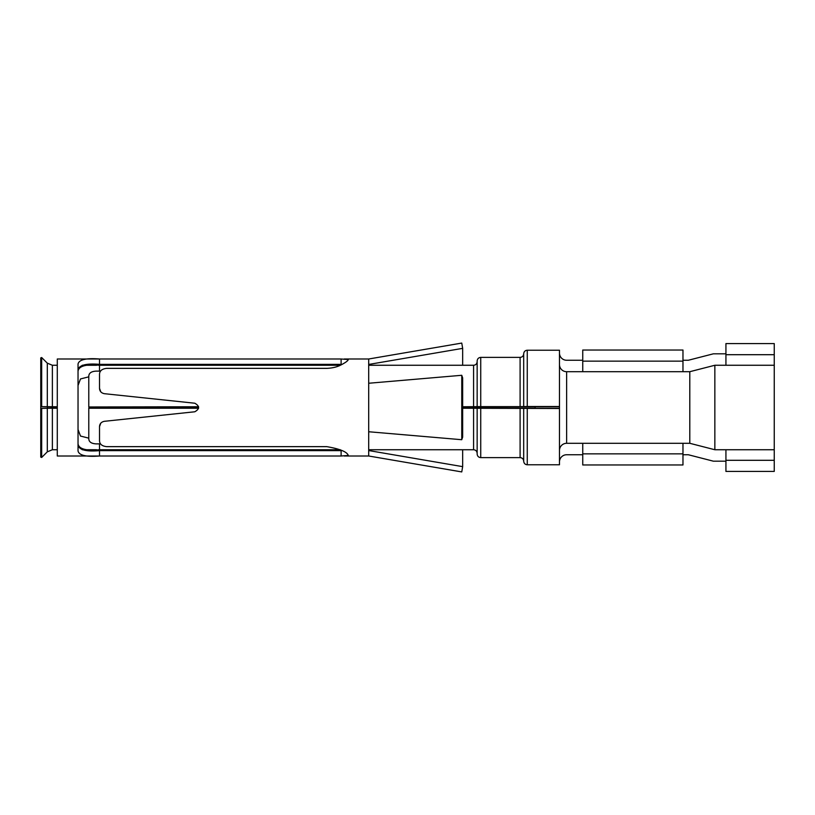<?xml version="1.0" encoding="UTF-8"?>
<svg xmlns="http://www.w3.org/2000/svg" width="815" height="815" viewBox="0 0 815 815"><rect width="100%" height="100%" fill="white"/><g stroke="black" fill="none" stroke-linecap="round" stroke-linejoin="round"><path stroke-width="1.22" d="M774.25 460.302L774.25 471.416L725.931 471.416L725.931 460.302L774.25 460.302L774.25 343.584L725.931 343.584L725.931 354.698L774.25 354.698M559.477 353.089A7.162 7.162 0 0 0 566.639 360.25L582.745 360.25M725.931 354.698L725.931 365.263L714.847 365.263L689.796 371.701L566.639 371.701A7.162 7.162 0 0 1 559.477 364.549M682.97 360.25L688.339 360.25L713.4 353.812L725.931 353.812M682.97 454.75L688.339 454.75L713.4 461.188L725.931 461.188M725.931 460.302L725.931 449.737L714.847 449.737L689.796 443.299L566.639 443.299L566.639 371.701M559.477 450.451A7.162 7.162 0 0 1 566.639 443.299M559.477 461.911A7.162 7.162 0 0 1 566.639 454.75L582.745 454.75M725.931 365.263L774.25 365.263M725.931 449.737L774.25 449.737M714.847 449.737L714.847 365.263M462.665 408.234L559.477 408.498L559.477 406.705L462.665 406.96M535.139 408.295L559.477 408.295L559.477 350.226L527.264 350.226L527.264 406.502L559.477 406.502M689.796 443.299L689.796 371.701M559.477 408.498L559.477 464.774L527.264 464.774C525.115 464.581 523.923 463.389 523.688 461.188L523.688 408.437M198.605 408.04L88.784 408.04L88.784 438.552C88.784 441.771 91.168 443.554 95.936 443.869L100.551 443.869M198.575 408.234L88.784 408.234M477.152 408.315L477.152 454.037C477.386 456.227 478.578 457.419 480.728 457.612L520.102 457.612C522.262 457.806 523.454 458.998 523.688 461.188M535.139 406.705L535.139 408.172L462.665 408.04M527.264 350.226C525.115 350.419 523.923 351.611 523.688 353.812L523.688 406.563L527.264 406.502M198.605 406.96L88.784 406.96L198.575 406.767M520.102 406.624L480.728 406.624L480.728 357.388L520.102 357.388L520.102 406.624L523.688 406.563M480.728 406.624L462.665 406.767M488.603 406.828L488.603 408.172M88.784 438.154L80.502 436.056L78.036 429.556M41.667 408.376L47.311 408.274L47.311 451.836L41.667 457.48L41.667 408.376L40.75 408.366L57.284 408.04M53.984 408.04L53.984 406.96L57.284 406.96M88.784 376.846L80.502 378.944L78.036 385.444M480.728 357.388C478.578 357.581 477.386 358.773 477.152 360.964L477.152 406.685M473.576 408.234L473.576 449.737C475.726 449.931 476.918 451.123 477.152 453.313L477.152 438.287M99.522 443.869L99.512 449.737L340.354 449.737M99.522 449.737C86.064 450.95 78.902 448.994 78.036 443.869M47.311 408.274L57.284 408.234M40.801 408.366L40.75 406.634L57.284 406.767M99.522 371.131L99.512 365.263C86.064 364.05 78.902 366.006 78.036 371.131M99.522 365.263L340.344 365.263M88.784 406.767L88.784 376.449C88.784 373.229 91.168 371.446 95.936 371.131L100.551 371.131M53.984 406.96L40.801 406.634L40.75 357.907L41.667 357.52L41.667 406.624M682.97 361.137L582.745 361.137L582.745 350.032L682.97 350.032L682.97 371.701M582.745 371.701L582.745 361.137M582.745 453.863L582.745 464.968L682.97 464.968L682.97 453.863L582.745 453.863L582.745 443.299M682.97 443.299L682.97 453.863M57.284 358.997L57.284 456.003L99.512 456.003C86.176 457.052 79.014 455.381 78.036 450.98L78.036 364.02C79.014 359.619 86.176 357.948 99.522 358.997L341.118 358.997L341.118 364.366L99.522 364.366L99.522 358.997L57.284 358.997M344.215 358.997L368.696 358.997L368.696 383.254L461.759 375.287L461.759 439.713L368.696 431.746L368.696 456.003L461.759 471.926L462.665 466.638L462.665 449.737M368.696 383.254L368.696 431.746M368.696 358.997L461.759 343.074L462.665 348.362L462.665 365.263M461.759 439.713L462.665 437.064L462.665 377.936L461.759 375.287M368.696 450.634L369.154 449.737M369.154 450.634L462.665 466.638M369.154 365.263L369.154 364.366L462.665 348.362M78.036 370.102L78.057 369.643C79.33 365.018 86.492 363.256 99.522 364.366M100.754 423.219L99.522 426.653C99.685 423.739 101.294 421.956 104.33 421.314L194.795 411.779C199.777 408.926 199.777 406.074 194.795 403.221L104.33 393.686C101.284 393.044 99.685 391.261 99.522 388.348L99.522 374.768C99.399 371.029 101.783 368.9 106.684 368.349L326.815 368.349C332.377 368.136 337.125 366.995 341.037 364.937C345.672 362.502 348.087 360.709 348.29 359.537L341.118 358.997M99.522 426.653L99.522 440.232C99.399 443.971 101.783 446.1 106.684 446.651L326.815 446.651C339.947 448.902 347.109 451.846 348.29 455.463L341.118 456.003L99.522 456.003L99.512 450.634C86.084 451.826 78.923 449.911 78.036 444.898M99.522 450.634L341.118 450.634L341.118 456.003M100.754 391.781L99.522 388.348M104.33 393.686L194.795 403.221M104.33 421.314L194.795 411.779M527.264 408.498L527.264 464.774M520.102 408.376L520.102 457.612M480.728 408.376L480.728 457.612M368.696 365.263L473.576 365.263L473.576 406.767M52.374 408.234L52.374 449.737L57.284 449.737M47.311 406.726L47.311 363.164L52.374 365.263L52.374 406.767M47.484 408.111L47.484 406.889M520.102 357.388C522.262 357.194 523.454 356.002 523.688 353.812M473.576 365.263C475.726 365.069 476.918 363.877 477.152 361.687M82.244 449.737L96.567 449.737M368.696 449.737L473.576 449.737M52.374 365.263L57.284 365.263M82.234 365.263L96.567 365.263M47.311 451.836L52.374 449.737M47.311 363.164L41.667 357.52M41.667 457.48L40.75 457.093L40.75 408.366M40.801 456.869L40.75 357.907M344.215 456.003L368.696 456.003"/></g></svg>
